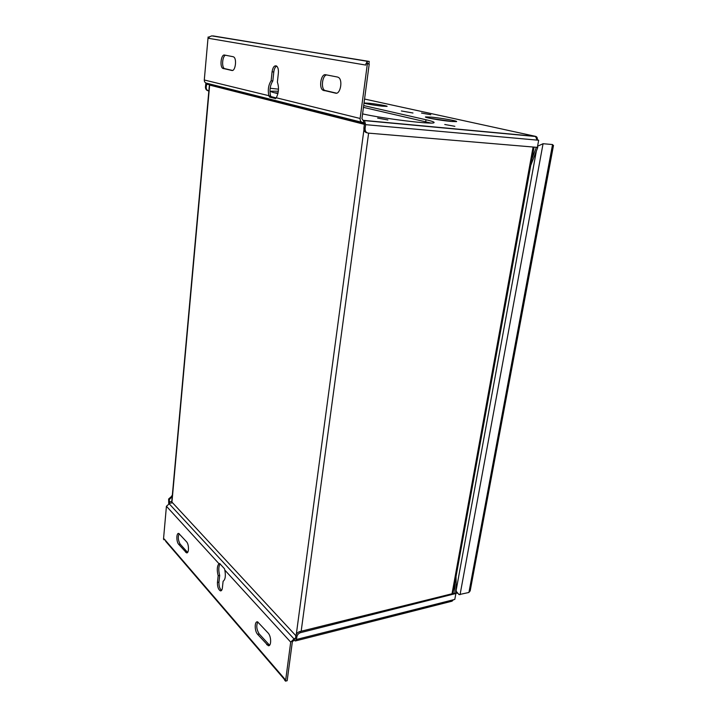 <?xml version="1.0" encoding="UTF-8"?>
<svg xmlns="http://www.w3.org/2000/svg" width="717" height="717" viewBox="0 0 717 717"><rect width="100%" height="100%" fill="white"/><g stroke="black" fill="none" stroke-linecap="round" stroke-linejoin="round"><path stroke-width="1.08" d="M367.176 132.842L366.943 132.779C364.783 132.331 363.77 130.745 363.904 128.02L364.397 124.355L209.651 85.09L216.104 85.592M454.273 593.21L299.625 631.623C297.609 632.322 296.372 633.694 295.906 635.746L171.73 501.882L209.391 85.009M164.175 539.91L164.256 539.005L164.175 539.91L163.503 539.139L166.425 506.256L169.57 503.504L169.248 499.65L172.214 496.487M295.054 639.062L294.445 638.533L294.23 640.182L295.27 640.989L296.488 639.474L296.847 636.768L295.906 635.746L295.305 638.999M455.403 593.631L300.575 632.636C298.559 633.335 297.322 634.706 296.847 636.768M211.784 35.877L369.237 61.438L211.784 35.877L209.391 36.809L208.835 38.359L365.787 65.077L365.993 63.535L369.219 64.01L361.951 118.646L362.972 120.25L364.514 120.617L365.616 124.659L365.123 128.334C364.98 131.059 365.993 132.654 368.162 133.102L537.777 147.415L536.352 147.352L531.987 158.645M537.365 147.388L538.664 140.254L537.203 139.949L538.135 140.138M218.362 86.452L364.308 123.27M208.853 90.969C207.052 90.503 206.164 89.231 206.173 87.16L206.837 83.262M168.71 503.657L168.638 498.996L172.286 495.734M294.23 640.182L292.357 641.715L287.167 680.693L285.536 681.15L284.524 679.967L284.658 678.9L164.256 539.005M295.897 640.828L452.015 601.196L453.404 599.762L454.802 599.403L455.797 593.945M294.445 638.533L290.708 642.127L285.536 681.15M454.838 583.145L454.945 593.703L454.184 593.228M454.945 593.703L456.263 593.38L456.03 576.576M460.054 594.698L543.065 143.714L552.556 144.547L468.918 592.475L459.014 594.608L456.245 591.328M543.065 143.714L537.571 146.241M552.556 144.547L553.407 145.865M468.918 592.475L470.271 590.378M530.759 165.376L537.768 147.469M537.212 139.833L538.153 140.03M538.664 140.254L537.176 140.12L535.518 136.49M364.084 120.42L535.545 136.355C536.943 136.687 537.526 137.843 537.311 139.842M367.373 63.768L360.122 118.475C360.006 120.761 360.857 122.096 362.668 122.49L363.958 122.732L364.397 124.355M277.909 93.613L275.301 92.986C271.644 92.099 270.237 91.507 271.08 91.202L278.339 91.211M362.587 113.886C383.066 118.583 431.84 124.606 433.884 122.75C434.986 122.213 432.351 121.209 425.988 119.748L363.689 105.569M430.765 114.711L421.524 113.071L430.765 114.711M454.865 126.317L444.764 124.48L454.865 126.317M387.888 119.972L377.644 118.099L387.888 119.972M382.152 106.152L387.019 106.385C388.408 106.071 376.712 104.028 369.21 103.266L364.218 103.006C362.748 103.311 374.597 105.39 382.152 106.152M412.974 113.008L401.368 110.956L412.974 113.008M450.706 121.406L456.487 121.63C458.477 121.128 441.573 118.099 431.571 117.149L425.575 116.907C423.397 117.373 440.596 120.465 450.706 121.406M208.199 90.79C206.353 90.351 205.429 89.078 205.438 86.963L205.887 83.002M361.933 122.302L206.666 83.217C205.08 82.876 204.291 81.792 204.291 79.99L208.109 37.006L209.185 37.159M209.167 37.176L208.835 38.359M208.109 37.006L208.943 37.15M365.993 63.535L366.53 63.096L369.219 64.01M367.014 61.474L366.53 63.096M369.237 61.438L368.932 63.714L367.167 63.607M213.039 35.904L367.31 61.295L367.05 63.275M367.301 61.366L367.247 63.705M366.253 63.571L367.104 63.679M363.385 122.553L363.68 120.322M275.615 98.588L276.278 97.772C278.779 92.717 279.146 87.51 277.38 82.15L278.366 73.089C278.626 69.639 278.035 67.29 276.592 66.027C274.387 65.22 272.89 67.138 272.084 71.79L271.125 80.761C268.391 85.027 267.656 90.091 268.92 95.953L269.61 97.091L275.615 98.588M233.168 56.724L224.546 55.048C221.159 54.053 219.519 66.591 222.781 68.375L231.842 70.463C235.301 71.619 237.112 58.866 233.733 56.975L233.168 56.724M337.617 77.06L325.661 74.738C321.082 73.457 318.563 87.626 322.874 90.181L335.61 93.165C340.279 94.662 343.076 80.259 338.603 77.499L337.617 77.06M271.125 80.761L272.827 80.958L273.795 71.996C274.208 68.895 275.167 66.923 276.663 66.081M204.291 79.99L270.614 96.123C269.35 90.27 270.085 85.215 272.827 80.958M276.179 97.888L271.295 96.678L269.61 97.091M271.295 96.678L270.614 96.123M232.514 70.445L224.394 68.563C221.41 66.959 222.458 55.639 225.64 55.263M336.533 93.174L324.658 90.378C320.714 88.066 322.39 75.24 326.71 74.935M274.459 92.78L278.053 92.95M363.447 107.371L430.863 123.037M371.003 104.619L380.082 105.919M429.474 118.206L452.382 121.558M456.263 593.38L454.937 593.748M219.671 563.499L218.945 563.67C217.036 566.17 216.767 570.194 218.165 575.742L217.448 582.428C217.368 586.775 218.344 589.58 220.397 590.862C221.436 591.005 222.091 590.046 222.369 587.994L223.104 581.263C225.308 579.659 225.891 575.939 224.833 570.114L224.484 568.751L219.671 563.499M257.6 634.303L268.203 645.676C271.474 646.689 271.438 636.391 268.149 633.048L257.627 621.89C254.427 620.868 254.41 630.978 257.6 634.303L259.187 633.918L269.574 645.21M178.703 544.346L186.483 552.816C189.082 553.811 189.154 544.391 186.572 541.792L178.82 533.484C176.283 532.507 176.185 541.765 178.703 544.346L180.155 544.095L187.603 552.404M220.029 563.894C218.515 566.663 218.398 570.517 219.689 575.437L218.165 575.742M219.698 563.526L218.945 563.67L166.425 506.256M219.689 575.437L218.963 582.114C218.837 586.031 219.707 588.791 221.562 590.396M259.187 633.918C256.525 629.517 256.077 625.529 257.86 621.962M180.155 544.095C178.076 540.43 177.744 536.943 179.169 533.645M209.651 85.09L171.91 502.518M363.94 129.678L296.291 634.473M169.051 501.918L171.766 501.515M368.619 133.147L301.167 631.247M299.625 631.623L300.575 632.636M533.089 147.03L452.024 593.766M214.078 85.09L206.433 84.274M171.739 495.814L172.232 496.334M169.248 499.65L168.638 498.996M172.223 502.85L169.373 503.28M296.488 639.474L453.404 599.762M294.768 638.874L295.485 638.686M169.015 503.585L293.809 638.695M456.227 589.93L536.334 151.17M535.545 136.355L364.559 99.045M278.492 89.168L270.157 88.263M205.438 86.963L206.173 87.16M363.904 128.02L365.123 128.334M537.176 140.12L365.616 124.659M276.278 97.772L360.122 118.475M273.795 71.996L272.084 71.79M224.905 68.778L223.283 68.59M325.518 90.772L323.734 90.575M335.61 93.165L336.076 93.219M425.692 121.702L425.988 119.748M290.708 642.127L224.833 570.114M217.448 582.428L218.963 582.114M266.697 644.673L268.301 644.269M185.569 552.18L187.029 551.911M165.627 541.236L284.577 679.573M452.947 593.533L534.075 147.11M456.254 592.385L457.338 593.255M553.497 145.408L470.146 591.059M536.011 136.535L364.514 120.617M222.781 68.375L224.394 68.563M322.874 90.181L324.658 90.378M220.397 590.862L221.284 590.674M268.203 645.676L269.395 645.372M186.483 552.816L187.316 552.664"/></g></svg>
